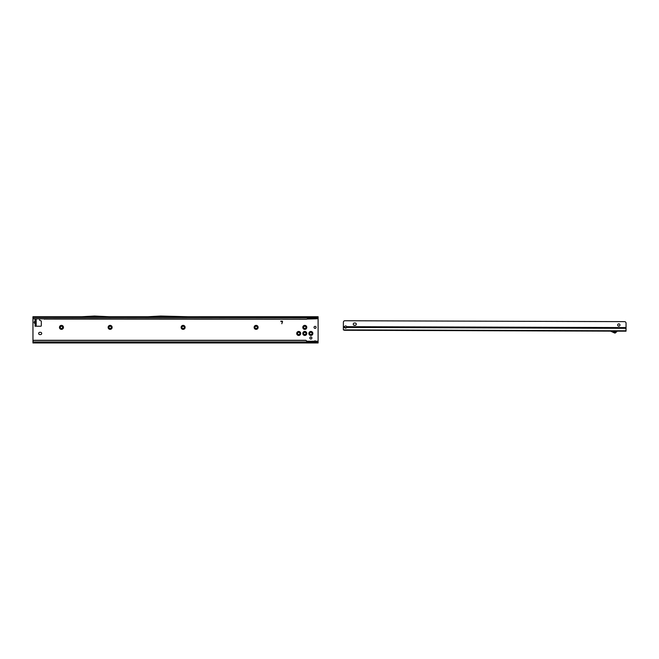<?xml version="1.0" encoding="UTF-8"?>
<svg xmlns="http://www.w3.org/2000/svg" width="659" height="659" viewBox="0 0 659 659"><rect width="100%" height="100%" fill="white"/><g stroke="black" fill="none" stroke-linecap="round" stroke-linejoin="round"><path stroke-width="0.99" d="M35.067 323.775L34.07 322.432L34.449 321.592L34.103 322.432L35.207 323.857L35.042 326.23L40.743 326.23A0.568 0.568 0 0 0 41.311 325.661L41.311 321.312A0.568 0.568 0 0 0 40.891 320.76L40.026 320.529A0.568 0.568 0 0 1 39.606 319.977L39.606 319.195A0.568 0.568 0 0 0 39.458 318.824M35.215 323.89L35.042 326.23M59.467 327.375A1.993 1.993 0 0 1 61.468 325.373A1.993 1.993 0 0 1 63.462 327.375A1.993 1.993 0 0 1 61.468 329.368A1.993 1.993 0 0 1 59.467 327.375M62.605 327.375A1.137 1.137 0 0 0 61.468 326.23A1.137 1.137 0 0 0 60.323 327.375A1.137 1.137 0 0 0 61.468 328.512A1.137 1.137 0 0 0 62.605 327.375M108.134 327.375A1.993 1.993 0 0 1 110.127 325.373A1.993 1.993 0 0 1 112.129 327.375A1.993 1.993 0 0 1 110.127 329.368A1.993 1.993 0 0 1 108.134 327.375M111.272 327.375A1.137 1.137 0 0 0 110.127 326.23A1.137 1.137 0 0 0 108.99 327.375A1.137 1.137 0 0 0 110.127 328.512A1.137 1.137 0 0 0 111.272 327.375M181.134 327.375A1.993 1.993 0 0 1 183.128 325.373A1.993 1.993 0 0 1 185.121 327.375A1.993 1.993 0 0 1 183.128 329.368A1.993 1.993 0 0 1 181.134 327.375M184.265 327.375A1.137 1.137 0 0 0 183.128 326.23A1.137 1.137 0 0 0 181.983 327.375A1.137 1.137 0 0 0 183.128 328.512A1.137 1.137 0 0 0 184.265 327.375M254.127 327.375A1.993 1.993 0 0 1 256.129 325.373A1.993 1.993 0 0 1 258.122 327.375A1.993 1.993 0 0 1 256.129 329.368A1.993 1.993 0 0 1 254.127 327.375M257.265 327.375A1.137 1.137 0 0 0 256.129 326.23A1.137 1.137 0 0 0 254.984 327.375A1.137 1.137 0 0 0 256.129 328.512A1.137 1.137 0 0 0 257.265 327.375M302.794 327.375A1.993 1.993 0 0 1 304.787 325.373A1.993 1.993 0 0 1 306.789 327.375A1.993 1.993 0 0 1 304.787 329.368A1.993 1.993 0 0 1 302.794 327.375M305.933 327.375A1.137 1.137 0 0 0 304.787 326.23A1.137 1.137 0 0 0 303.651 327.375A1.137 1.137 0 0 0 304.787 328.512A1.137 1.137 0 0 0 305.933 327.375M302.794 333.454A1.993 1.993 0 0 1 304.787 331.461A1.993 1.993 0 0 1 306.789 333.454A1.993 1.993 0 0 1 304.787 335.447A1.993 1.993 0 0 1 302.794 333.454M305.933 333.454A1.137 1.137 0 0 0 304.787 332.317A1.137 1.137 0 0 0 303.651 333.454A1.137 1.137 0 0 0 304.787 334.591A1.137 1.137 0 0 0 305.933 333.454M308.873 333.454A1.993 1.993 0 0 1 310.875 331.461A1.993 1.993 0 0 1 312.868 333.454A1.993 1.993 0 0 1 310.875 335.447A1.993 1.993 0 0 1 308.873 333.454M312.012 333.454A1.137 1.137 0 0 0 310.875 332.317A1.137 1.137 0 0 0 309.73 333.454A1.137 1.137 0 0 0 310.875 334.591A1.137 1.137 0 0 0 312.012 333.454M296.707 333.454A1.993 1.993 0 0 1 298.708 331.461A1.993 1.993 0 0 1 300.702 333.454A1.993 1.993 0 0 1 298.708 335.447A1.993 1.993 0 0 1 296.707 333.454M299.845 333.454A1.137 1.137 0 0 0 298.708 332.317A1.137 1.137 0 0 0 297.563 333.454A1.137 1.137 0 0 0 298.708 334.591A1.137 1.137 0 0 0 299.845 333.454M38.65 333.454A1.137 1.137 0 0 0 39.795 334.591L40.553 334.591A1.137 1.137 0 0 0 41.698 333.454A1.137 1.137 0 0 0 40.553 332.317L39.795 332.317A1.137 1.137 0 0 0 38.65 333.454M316.081 327.375A1.03 1.03 0 0 0 315.051 326.345A1.03 1.03 0 0 0 314.03 327.375A1.03 1.03 0 0 0 315.051 328.396A1.03 1.03 0 0 0 316.081 327.375M311.896 338.018A1.03 1.03 0 0 0 310.875 336.988A1.03 1.03 0 0 0 309.845 338.018A1.03 1.03 0 0 0 310.875 339.039A1.03 1.03 0 0 0 311.896 338.018M32.966 341.247L32.958 317.704A1.137 1.129 0 0 0 34.087 318.684L306.69 319.063L316.954 318.791L318.099 317.432L318.099 342.005L306.69 341.889M316.147 341.864L315.908 341.247L315.463 342.005L315.908 341.247A1.137 1.137 0 0 0 314.203 341.247L313.964 341.864M34.449 321.592L35.042 321.057L35.042 318.824L35.232 321.592M282.357 321.699L280.685 321.238L282.003 321.098A0.502 0.502 0 0 1 282.489 321.732L281.805 323.758L282.357 321.699M35.067 321.081L34.474 321.625L35.215 321.625L35.215 321.007M35.042 319.763L36.179 319.763L36.179 325.093L35.232 325.093L36.179 325.991L36.179 325.142L35.388 325.282M318.099 342.005L318.099 342.96L32.95 342.96L32.95 341.428A1.137 1.129 0 0 1 34.087 340.299L305.554 340.299A1.137 1.129 180 0 1 306.69 341.428L306.69 341.56A1.137 1.129 180 0 0 305.554 340.431L305.554 340.299M314.203 341.247L314.64 342.005L314.203 341.247L306.674 341.247M32.95 317.795L32.95 316.724L81.461 316.724M307.349 318.684L316.954 318.684A1.137 1.129 0 0 0 318.083 317.704L318.091 317.786M306.69 319.063L307.349 318.824M44.359 319.063L306.69 319.195M43.7 318.684L44.359 319.195M32.958 317.836A1.137 1.129 0 0 0 34.087 318.824L43.7 318.824M32.95 317.432L318.083 317.704L318.099 316.724L147.591 316.74L160.672 316.04L187.494 316.724M109.551 316.74L81.436 316.74L94.517 316.04L109.551 316.74M109.526 316.724L147.616 316.724M32.95 341.98L306.69 341.98L306.929 342.96L306.929 342.005M34.087 340.299L34.087 340.431A1.137 1.129 180 0 0 32.95 341.56M34.087 340.431L305.554 340.431M306.69 341.98L306.69 341.56M36.179 319.763L35.232 319.763M36.179 318.865L36.179 319.714M36.023 318.824L35.388 319.574M34.449 323.264L35.232 323.264M353.257 324.146A1.137 1.137 0 0 0 354.394 325.291L355.152 325.291A1.137 1.137 0 0 0 356.297 324.154A1.137 1.137 0 0 0 355.16 323.009L354.402 323.009A1.137 1.137 0 0 0 353.257 324.146M619.962 325.002A1.137 1.137 0 0 0 618.826 323.857A1.137 1.137 0 0 0 617.681 324.994A1.137 1.137 0 0 0 618.817 326.139A1.137 1.137 0 0 0 619.962 325.002M346.659 327.004L346.659 327.457A1.046 0.848 0.2 0 1 344.624 327.449L344.624 327.029L345.036 327.49A1.046 0.848 -179.8 0 0 346.659 327.004L346.642 326.675A1.046 1.046 0 0 0 344.649 326.666L344.624 327.449L344.649 326.666L343.364 326.658L343.38 322.259A1.524 1.524 0 0 1 344.904 320.744L624.534 321.641A1.524 1.524 0 0 1 626.05 323.165L626.025 331.18L344.492 330.274L626.025 331.18M343.364 326.658L343.355 329.879L626.025 330.793M344.492 330.274L343.355 329.879M346.642 326.675L346.659 327.457L346.642 326.675L626.034 327.564M612.433 331.139L614.839 332.268L616.14 331.147M610.547 331.131L614.518 332.96A0.947 0.947 0 0 0 615.588 332.77L617.252 331.156M318.099 341.247L315.908 341.247M307.835 342.96L307.835 342.005M316.954 342.96L316.954 342.005M36.179 324.516L35.232 324.516M36.179 322.185L35.232 322.185M36.179 321.633L35.232 321.633M36.179 321.403L35.232 321.403M36.179 320.851L35.232 320.851M36.179 320.34L35.232 320.34M346.659 327.457L626.034 328.347M343.355 327.441L344.624 327.449"/></g></svg>

